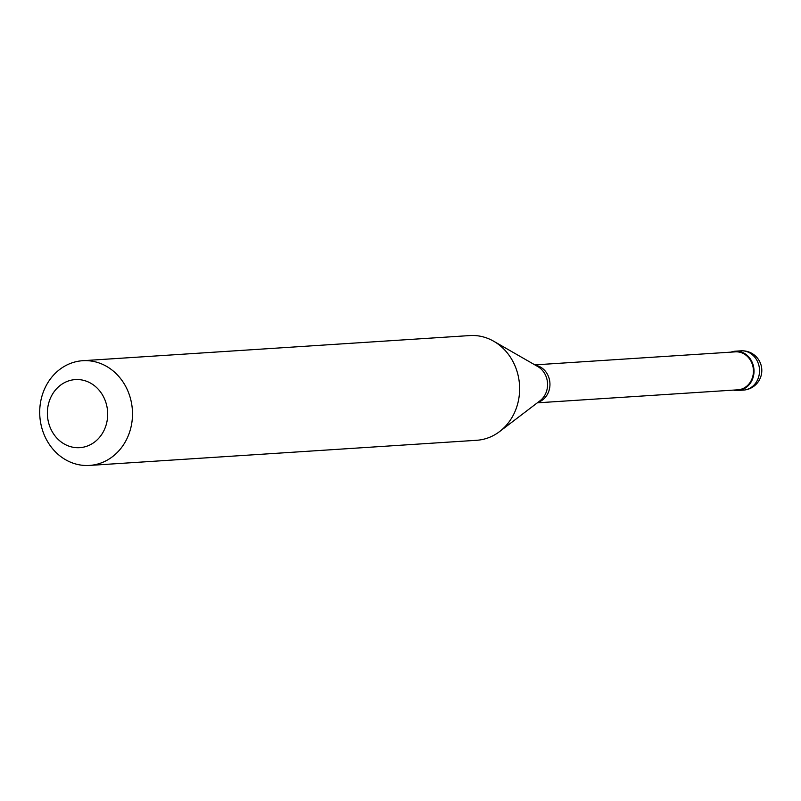 <?xml version="1.0" encoding="UTF-8"?>
<svg xmlns="http://www.w3.org/2000/svg" width="801" height="801" viewBox="0 0 801 801"><rect width="100%" height="100%" fill="white"/><g stroke="black" fill="none" stroke-linecap="round" stroke-linejoin="round"><path stroke-width="1.2" d="M733.416 390.097A19.675 17.392 -93.7 0 0 737.901 390.467A19.675 17.392 -93.7 0 0 753.891 373.536A19.675 17.392 -93.7 0 0 742.056 352.25A19.675 17.392 86.3 0 0 735.348 351.198A19.675 17.392 86.3 0 0 730.953 352.14M537.311 402.833L737.861 389.817A19.024 16.811 -93.7 0 0 753.32 373.446A19.024 16.811 -93.7 0 0 741.876 352.871A19.024 16.811 86.3 0 0 735.388 351.849L534.848 364.876M89.502 465.431L476.635 440.29A52.476 46.378 -93.7 0 0 499.584 431.579A52.476 46.378 -93.7 0 0 493.716 341.246A52.476 46.378 -93.7 0 0 487.719 338.372A52.476 46.378 86.3 0 0 469.827 335.569L82.703 360.71A52.476 46.378 86.3 0 1 100.596 363.514A52.476 46.378 -93.7 0 1 132.155 420.295A52.476 46.378 -93.7 0 1 89.502 465.431A52.476 46.378 -93.7 0 1 71.609 462.628A52.476 46.378 86.3 0 1 40.05 405.847A52.476 46.378 86.3 0 1 82.703 360.71M68.105 445.837A34.103 30.138 -93.7 0 0 106.183 424.79A34.103 30.138 -93.7 0 0 86.949 381.416A34.103 30.138 86.3 0 0 48.881 402.462A34.103 30.138 86.3 0 0 68.105 445.837M746.542 387.173L746.272 386.573M740.865 350.838A19.675 19.675 0 0 1 761.581 373.476A19.675 19.675 0 0 1 743.408 390.107A19.675 17.392 -93.7 0 0 759.408 373.186A19.675 17.392 -93.7 0 0 747.573 351.889A19.675 17.392 86.3 0 0 740.865 350.838L735.348 351.198M537.962 402.342A19.024 16.811 -93.7 0 0 549.957 384.6A19.024 16.811 -93.7 0 0 538.392 366.077A19.024 16.811 86.3 0 0 535.549 365.276M499.584 431.579L539.964 400.81A19.915 17.602 -93.7 0 0 537.741 366.528L493.716 341.246M743.408 390.107L737.901 390.467"/></g></svg>
